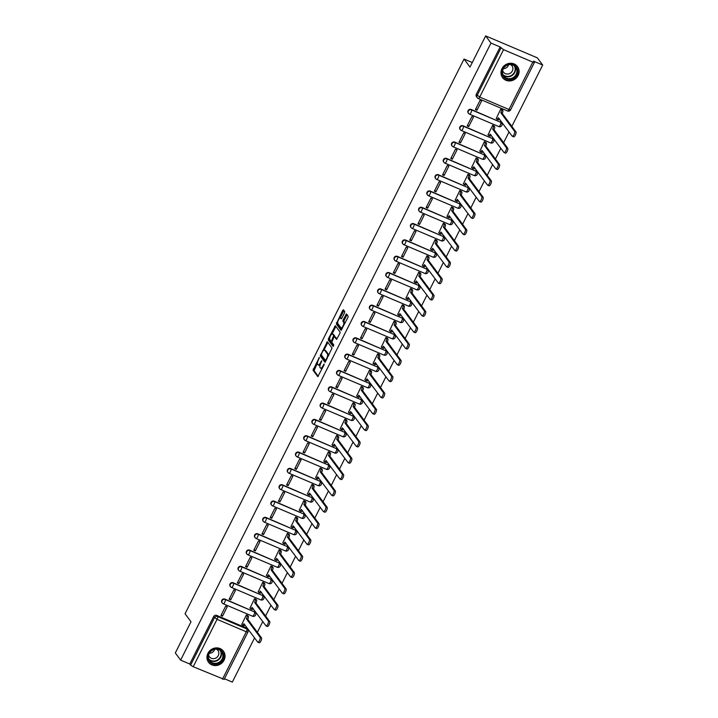 <?xml version="1.0" encoding="UTF-8"?>
<svg xmlns="http://www.w3.org/2000/svg" width="718" height="718" viewBox="0 0 718 718"><rect width="100%" height="100%" fill="white"/><g stroke="black" fill="none" stroke-linecap="round" stroke-linejoin="round"><path stroke-width="1.08" d="M319.322 357.447L313.03 370.21L317.805 376.627L324.006 364.986L324.15 363.99L322.929 365.911A3.743 1.239 -67 0 1 320.632 368.217A3.743 1.239 -67 0 1 320.443 368.065L320.048 367.535A3.743 1.239 -67 0 1 320.865 363.111L321.754 360.732L320.497 362.617A3.743 1.239 -67 0 1 318.2 364.932A3.743 1.239 -67 0 1 318.011 364.771L317.616 364.241A3.743 1.239 -67 0 1 318.433 359.826L319.322 357.447M207.933 653.308A9.289 8.607 143.5 0 0 208.534 662.256A9.289 8.607 143.5 0 0 224.061 660.165A9.289 8.607 143.5 0 0 223.46 651.208A9.289 8.607 143.5 0 0 207.933 653.308M501.963 68.677A9.289 8.607 143.5 0 0 502.564 77.634A9.289 8.607 143.5 0 0 518.1 75.534A9.289 8.607 143.5 0 0 517.499 66.586A9.289 8.607 143.5 0 0 501.963 68.677M344.496 312.94L344.748 311.558L343.428 309.781L342.648 310.454L336.302 323.953L341.068 330.361L347.889 317.518L348.14 316.144L346.48 313.937L343.159 319.842L342.899 321.224L343.698 322.292A3.123 1.032 -67 0 1 343.141 325.721A3.123 1.032 -67 0 1 341.086 327.92A3.123 1.032 -67 0 1 340.933 327.785L337.828 323.594A3.123 1.032 -67 0 1 338.384 320.174A3.123 1.032 -67 0 1 340.431 317.975A3.123 1.032 -67 0 1 340.592 318.101L341.167 318.855L341.885 318.128L344.496 312.94M180.622 660.129L175.318 652.958L190.997 621.779L185.056 613.746L464.043 59.047L469.985 67.079L485.664 35.9L490.977 43.071L180.622 660.129L189.776 664.015L190.602 665.128L214.44 617.74A2.378 2.208 -36.5 0 1 217.563 616.529L246.83 628.959A2.378 2.208 -36.5 0 1 247.692 629.641L246.866 628.519A2.378 2.208 143.5 0 0 246.005 627.846L246.83 628.959A2.378 0.79 -67 0 1 246.31 631.777L217.042 619.338L193.205 666.735L190.602 665.128M327.363 341.714L320.237 355.886L325.012 362.294L332.075 348.077L327.363 341.714M328.521 338.537L335.342 325.694L340.108 332.111L339.856 333.493L336.527 339.399L334.498 336.715L333.78 337.442L331.797 342.262L333.78 344.945L333.098 346.417L328.27 339.919L328.521 338.537L329.643 338.806M485.664 35.9L537.378 57.871L542.682 65.042L511.835 126.368M224.456 678.752L232.336 682.1L254.576 637.871M257.367 632.316L262.788 621.555M265.579 615.999L270.991 605.229M273.782 599.674L279.203 588.913M281.994 583.357L287.406 572.587M290.207 567.032L295.619 556.27M298.41 550.715L303.831 539.945M306.622 534.389L312.034 523.628M314.825 518.073L320.246 507.303M323.037 501.747L328.449 490.986M331.249 485.431L336.661 474.661M339.452 469.105L344.873 458.344M347.665 452.789L353.076 442.019M355.877 436.472L361.289 425.702M364.08 420.147L369.501 409.377M372.292 403.83L377.704 393.06M380.495 387.505L385.916 376.735M388.707 371.188L394.119 360.418M396.919 354.863L402.331 344.093M405.123 338.546L410.543 327.776M413.335 322.22L418.747 311.45M421.538 305.904L426.959 295.134M429.75 289.578L435.162 278.808M437.962 273.262L443.374 262.492M446.165 256.936L451.586 246.166M454.377 240.62L459.789 229.85M462.58 224.294L468.001 213.524M470.793 207.978L476.205 197.208M479.005 191.652L484.417 180.882M487.208 175.336L492.629 164.566M495.42 159.01L500.832 148.24M503.623 142.694L509.044 131.924M490.977 43.071L500.123 46.957L503.551 49.668L532.819 62.107L534.416 62.457L533.528 61.156L542.682 65.042M189.776 664.015L213.614 616.618A2.378 2.208 -36.5 0 1 216.737 615.407L246.005 627.846M224.007 679.327L193.205 666.735M247.854 615.685L246.355 614.913L241.813 624.418M222.49 616.206L227.22 606.782L225.667 606.127L220.938 615.541L222.49 616.206L221.368 614.689M230.693 599.88L235.432 590.465L233.88 589.801L229.141 599.225L230.693 599.88L229.572 598.363M256.057 599.359L254.558 598.597L250.026 608.092M238.906 583.563L243.635 574.14L242.092 573.485L237.353 582.899L238.906 583.563L237.784 582.047M264.269 583.043L262.77 582.271L258.229 591.776M247.109 567.238L251.847 557.823L250.295 557.168L245.565 566.583L247.109 567.238L245.987 565.721M272.472 566.717L270.982 565.955L266.441 575.45M255.321 550.921L260.06 541.498L258.507 540.842L253.768 550.257L255.321 550.921L254.199 549.405M280.684 550.401L279.185 549.629L274.653 559.134M263.533 534.596L268.263 525.181L266.71 524.526L261.98 533.941L263.533 534.596L262.411 533.079M288.896 534.075L287.397 533.312L282.856 542.808M271.736 518.279L276.475 508.856L274.922 508.2L270.183 517.615L271.736 518.279L270.614 516.763M297.099 517.759L295.601 516.987L291.068 526.491M279.948 501.954L284.678 492.539L283.134 491.884L278.396 501.299L279.948 501.954L278.826 500.437M305.312 501.433L303.813 500.67L299.28 510.166M288.151 485.637L292.89 476.214L291.337 475.558L286.608 484.973L288.151 485.637L287.029 484.12M313.515 485.117L312.025 484.345L307.483 493.849M296.363 469.312L301.102 459.897L299.55 459.242L294.811 468.657L296.363 469.312L295.242 467.795M321.727 468.791L320.228 468.028L315.696 477.524M304.576 452.995L309.305 443.571L307.753 442.916L303.023 452.331L304.576 452.995L303.454 451.478M329.939 452.475L328.44 451.703L323.899 461.207M312.779 436.67L317.518 427.255L315.965 426.6L311.226 436.014L312.779 436.67L311.657 435.153M338.142 436.158L336.652 435.386L332.111 444.882M320.991 420.353L325.721 410.929L324.177 410.274L319.438 419.689L320.991 420.353L319.869 418.836M346.354 419.833L344.855 419.061L340.323 428.565M329.194 404.028L333.933 394.613L332.38 393.958L327.65 403.372L329.194 404.028L328.081 402.511M354.557 403.516L353.068 402.744L348.526 412.24M337.406 387.711L342.145 378.296L340.592 377.632L335.853 387.047L337.406 387.711L336.284 386.194M362.769 387.19L361.271 386.419L356.738 395.923M345.618 371.385L350.348 361.971L348.795 361.316L344.066 370.73L345.618 371.385L344.496 369.869M370.982 370.874L369.483 370.102L364.941 379.598M353.821 355.069L358.56 345.654L357.008 344.99L352.269 354.405L353.821 355.069L352.7 353.552M379.185 354.548L377.695 353.777L373.154 363.281M362.034 338.743L366.772 329.329L365.22 328.673L360.481 338.088L362.034 338.743L360.912 337.227M387.397 338.232L385.898 337.46L381.366 346.956M370.237 322.427L374.976 313.012L373.423 312.348L368.693 321.763L370.237 322.427L369.124 320.91M395.6 321.906L394.11 321.134L389.569 330.639M378.449 306.101L383.188 296.687L381.635 296.031L376.896 305.446L378.449 306.101L377.327 304.585M403.812 305.59L402.313 304.818L397.781 314.313M386.661 289.785L391.391 280.37L389.847 279.706L385.108 289.121L386.661 289.785L385.539 288.268M412.024 289.264L410.525 288.492L405.984 297.997M394.864 273.459L399.603 264.044L398.05 263.389L393.311 272.804L394.864 273.459L393.742 271.942M420.227 272.948L418.738 272.176L414.196 281.671M403.076 257.143L407.815 247.728L406.262 247.064L401.524 256.479L403.076 257.143L401.954 255.626M428.44 256.622L426.941 255.85L422.408 265.355M411.288 240.817L416.018 231.402L414.466 230.747L409.736 240.162L411.288 240.817L410.166 239.3M436.652 240.306L435.153 239.534L430.612 249.029M419.491 224.501L424.23 215.086L422.678 214.422L417.939 223.837L419.491 224.501L418.37 222.984M444.855 223.98L443.356 223.208L438.824 232.713M427.704 208.175L432.433 198.76L430.89 198.105L426.151 207.52L427.704 208.175L426.582 206.658M453.067 207.664L451.568 206.892L447.027 216.387M435.907 191.859L440.646 182.444L439.093 181.78L434.363 191.194L435.907 191.859L434.785 190.342M461.27 191.338L459.78 190.566L455.239 200.071M444.119 175.533L448.858 166.118L447.305 165.463L442.566 174.878L444.119 175.533L442.997 174.016M469.482 175.021L467.983 174.25L463.451 183.745M452.331 159.216L457.061 149.802L455.508 149.138L450.778 158.552L452.331 159.216L451.209 157.7M477.694 158.696L476.196 157.924L471.654 167.429M460.534 142.891L465.273 133.476L463.72 132.821L458.981 142.236L460.534 142.891L459.412 141.374M485.898 142.379L484.399 141.608L479.866 151.103M468.746 126.574L473.476 117.16L471.932 116.496L467.194 125.91L468.746 126.574L467.624 125.058M494.11 126.054L492.611 125.282L488.078 134.787M476.949 110.249L481.688 100.834L480.136 100.179L475.406 109.594L476.949 110.249L475.828 108.732M502.313 109.737L500.823 108.965L496.282 118.461M471.205 109.459L471.493 109.854A2.378 0.79 113 0 1 470.972 112.663A2.378 0.79 113 0 1 469.509 114.135A2.378 0.79 113 0 1 469.392 114.036A2.378 2.208 -36.5 0 1 468.531 113.363L468.235 112.968A2.378 2.208 143.5 0 1 471.205 109.459L500.76 122.293A2.378 2.208 -36.5 0 1 501.622 122.966L501.326 122.572A2.378 2.208 143.5 0 0 500.464 121.898M462.993 125.776L463.29 126.171A2.378 0.79 113 0 1 462.769 128.989A2.378 0.79 113 0 1 461.306 130.461A2.378 0.79 113 0 1 461.18 130.362A2.378 2.208 -36.5 0 1 460.319 129.68L460.023 129.285A2.378 2.208 143.5 0 1 462.993 125.776L492.548 138.61A2.378 2.208 -36.5 0 1 493.41 139.283L493.122 138.888A2.378 2.208 143.5 0 0 492.261 138.215M454.781 142.101L455.077 142.496A2.378 0.79 113 0 1 454.557 145.305A2.378 0.79 113 0 1 453.094 146.777A2.378 0.79 113 0 1 452.977 146.678A2.378 2.208 -36.5 0 1 452.116 146.005L451.819 145.61A2.378 2.208 143.5 0 1 454.781 142.101L484.345 154.935A2.378 2.208 -36.5 0 1 485.206 155.609L484.91 155.214A2.378 2.208 143.5 0 0 484.049 154.541M446.578 158.418L446.865 158.813A2.378 0.79 113 0 1 446.354 161.631A2.378 0.79 113 0 1 444.882 163.103A2.378 0.79 113 0 1 444.765 163.004A2.378 2.208 -36.5 0 1 443.904 162.322L443.607 161.927A2.378 2.208 143.5 0 1 446.578 158.418L476.133 171.252A2.378 2.208 -36.5 0 1 476.994 171.925L476.707 171.53A2.378 2.208 143.5 0 0 475.846 170.857M438.366 174.743L438.662 175.138A2.378 0.79 113 0 1 438.142 177.947A2.378 0.79 113 0 1 436.679 179.419A2.378 0.79 113 0 1 436.553 179.321A2.378 2.208 -36.5 0 1 435.691 178.647L435.404 178.252A2.378 2.208 143.5 0 1 438.366 174.743L467.93 187.577A2.378 2.208 -36.5 0 1 468.791 188.251L468.495 187.856A2.378 2.208 143.5 0 0 467.633 187.183M430.163 191.06L430.45 191.455A2.378 0.79 113 0 1 429.929 194.273A2.378 0.79 113 0 1 428.466 195.745A2.378 0.79 113 0 1 428.35 195.646A2.378 2.208 -36.5 0 1 427.488 194.964L427.192 194.569A2.378 2.208 143.5 0 1 430.163 191.06L459.717 203.894A2.378 2.208 -36.5 0 1 460.579 204.567L460.283 204.172A2.378 2.208 143.5 0 0 459.421 203.499M421.951 207.385L422.247 207.78A2.378 0.79 113 0 1 421.726 210.589A2.378 0.79 113 0 1 420.263 212.061A2.378 0.79 113 0 1 420.138 211.963A2.378 2.208 -36.5 0 1 419.276 211.289L418.98 210.895A2.378 2.208 143.5 0 1 421.951 207.385L451.505 220.22A2.378 2.208 -36.5 0 1 452.367 220.893L452.08 220.498A2.378 2.208 143.5 0 0 451.218 219.825M413.739 223.702L414.035 224.097A2.378 0.79 113 0 1 413.514 226.915A2.378 0.79 113 0 1 412.051 228.387A2.378 0.79 113 0 1 411.926 228.288A2.378 2.208 -36.5 0 1 411.073 227.606L410.777 227.211A2.378 2.208 143.5 0 1 413.739 223.702L443.302 236.536A2.378 2.208 -36.5 0 1 444.164 237.209L443.868 236.814A2.378 2.208 143.5 0 0 443.006 236.141M405.535 240.027L405.823 240.422A2.378 0.79 113 0 1 405.311 243.231A2.378 0.79 113 0 1 403.839 244.703A2.378 0.79 113 0 1 403.722 244.605A2.378 2.208 -36.5 0 1 402.861 243.932L402.565 243.537A2.378 2.208 143.5 0 1 405.535 240.027L435.09 252.862A2.378 2.208 -36.5 0 1 435.952 253.535L435.664 253.14A2.378 2.208 143.5 0 0 434.803 252.467M397.323 256.344L397.619 256.739A2.378 0.79 113 0 1 397.099 259.557A2.378 0.79 113 0 1 395.636 261.029A2.378 0.79 113 0 1 395.51 260.93A2.378 2.208 -36.5 0 1 394.649 260.248L394.361 259.853A2.378 2.208 143.5 0 1 397.323 256.344L426.887 269.178A2.378 2.208 -36.5 0 1 427.748 269.851L427.452 269.456A2.378 2.208 143.5 0 0 426.591 268.783M389.111 272.669L389.407 273.064A2.378 0.79 113 0 1 388.887 275.874A2.378 0.79 113 0 1 387.424 277.345A2.378 0.79 113 0 1 387.307 277.247A2.378 2.208 -36.5 0 1 386.446 276.574L386.149 276.179A2.378 2.208 143.5 0 1 389.111 272.669L418.675 285.504A2.378 2.208 -36.5 0 1 419.536 286.177L419.24 285.782A2.378 2.208 143.5 0 0 418.379 285.109M380.908 288.986L381.204 289.381A2.378 0.79 113 0 1 380.684 292.199A2.378 0.79 113 0 1 379.221 293.671A2.378 0.79 113 0 1 379.095 293.572A2.378 2.208 -36.5 0 1 378.233 292.89L377.937 292.495A2.378 2.208 143.5 0 1 380.908 288.986L410.463 301.82A2.378 2.208 -36.5 0 1 411.324 302.493L411.037 302.099A2.378 2.208 143.5 0 0 410.175 301.425M372.696 305.312L372.992 305.706A2.378 0.79 113 0 1 372.471 308.516A2.378 0.79 113 0 1 371.009 309.988A2.378 0.79 113 0 1 370.883 309.889A2.378 2.208 -36.5 0 1 370.021 309.216L369.734 308.821A2.378 2.208 143.5 0 1 372.696 305.312L402.259 318.146A2.378 2.208 -36.5 0 1 403.121 318.819L402.825 318.424A2.378 2.208 143.5 0 0 401.963 317.751M364.493 321.628L364.78 322.023A2.378 0.79 113 0 1 364.268 324.841A2.378 0.79 113 0 1 362.796 326.313A2.378 0.79 113 0 1 362.68 326.214A2.378 2.208 -36.5 0 1 361.818 325.532L361.522 325.137A2.378 2.208 143.5 0 1 364.493 321.628L394.047 334.462A2.378 2.208 -36.5 0 1 394.909 335.135L394.613 334.741A2.378 2.208 143.5 0 0 393.76 334.067M356.281 337.954L356.577 338.349A2.378 0.79 113 0 1 356.056 341.158A2.378 0.79 113 0 1 354.593 342.63A2.378 0.79 113 0 1 354.468 342.531A2.378 2.208 -36.5 0 1 353.606 341.858L353.319 341.463A2.378 2.208 143.5 0 1 356.281 337.954L385.844 350.788A2.378 2.208 -36.5 0 1 386.706 351.461L386.41 351.066A2.378 2.208 143.5 0 0 385.548 350.393M348.068 354.27L348.365 354.665A2.378 0.79 113 0 1 347.844 357.483A2.378 0.79 113 0 1 346.381 358.955A2.378 0.79 113 0 1 346.264 358.856A2.378 2.208 -36.5 0 1 345.403 358.174L345.107 357.779A2.378 2.208 143.5 0 1 348.068 354.27L377.632 367.104A2.378 2.208 -36.5 0 1 378.494 367.778L378.198 367.383A2.378 2.208 143.5 0 0 377.336 366.71M339.865 370.596L340.161 370.991A2.378 0.79 113 0 1 339.641 373.8A2.378 0.79 113 0 1 338.169 375.272A2.378 0.79 113 0 1 338.052 375.173A2.378 2.208 -36.5 0 1 337.191 374.5L336.895 374.105A2.378 2.208 143.5 0 1 339.865 370.596L369.42 383.43A2.378 2.208 -36.5 0 1 370.282 384.103L369.994 383.708A2.378 2.208 143.5 0 0 369.133 383.035M331.653 386.912L331.949 387.307A2.378 0.79 113 0 1 331.429 390.125A2.378 0.79 113 0 1 329.966 391.597A2.378 0.79 113 0 1 329.84 391.498A2.378 2.208 -36.5 0 1 328.979 390.816L328.691 390.421A2.378 2.208 143.5 0 1 331.653 386.912L361.217 399.746A2.378 2.208 -36.5 0 1 362.078 400.42L361.782 400.025A2.378 2.208 143.5 0 0 360.921 399.352M323.45 403.238L323.737 403.633A2.378 0.79 113 0 1 323.217 406.442A2.378 0.79 113 0 1 321.754 407.914A2.378 0.79 113 0 1 321.637 407.815A2.378 2.208 -36.5 0 1 320.775 407.142L320.479 406.747A2.378 2.208 143.5 0 1 323.45 403.238L353.005 416.072A2.378 2.208 -36.5 0 1 353.866 416.745L353.57 416.35A2.378 2.208 143.5 0 0 352.709 415.668M315.238 419.554L315.534 419.949A2.378 0.79 113 0 1 315.014 422.767A2.378 0.79 113 0 1 313.551 424.239A2.378 0.79 113 0 1 313.425 424.141A2.378 2.208 -36.5 0 1 312.563 423.458L312.276 423.064A2.378 2.208 143.5 0 1 315.238 419.554L344.802 432.389A2.378 2.208 -36.5 0 1 345.663 433.062L345.367 432.667A2.378 2.208 143.5 0 0 344.505 431.994M307.026 435.88L307.322 436.275A2.378 0.79 113 0 1 306.801 439.084A2.378 0.79 113 0 1 305.338 440.556A2.378 0.79 113 0 1 305.222 440.457A2.378 2.208 -36.5 0 1 304.36 439.784L304.064 439.389A2.378 2.208 143.5 0 1 307.026 435.88L336.589 448.714A2.378 2.208 -36.5 0 1 337.451 449.387L337.155 448.992A2.378 2.208 143.5 0 0 336.293 448.31M298.823 452.196L299.11 452.591A2.378 0.79 113 0 1 298.598 455.409A2.378 0.79 113 0 1 297.126 456.881A2.378 0.79 113 0 1 297.01 456.783A2.378 2.208 -36.5 0 1 296.148 456.101L295.852 455.706A2.378 2.208 143.5 0 1 298.823 452.196L328.377 465.031A2.378 2.208 -36.5 0 1 329.239 465.704L328.952 465.309A2.378 2.208 143.5 0 0 328.09 464.636M290.611 468.522L290.907 468.917A2.378 0.79 113 0 1 290.386 471.726A2.378 0.79 113 0 1 288.923 473.198A2.378 0.79 113 0 1 288.798 473.099A2.378 2.208 -36.5 0 1 287.936 472.426L287.649 472.031A2.378 2.208 143.5 0 1 290.611 468.522L320.174 481.356A2.378 2.208 -36.5 0 1 321.036 482.029L320.74 481.634A2.378 2.208 143.5 0 0 319.878 480.952M282.407 484.838L282.695 485.233A2.378 0.79 113 0 1 282.174 488.052A2.378 0.79 113 0 1 280.711 489.523A2.378 0.79 113 0 1 280.594 489.425A2.378 2.208 -36.5 0 1 279.733 488.743L279.437 488.348A2.378 2.208 143.5 0 1 282.407 484.838L311.962 497.673A2.378 2.208 -36.5 0 1 312.824 498.346L312.527 497.951A2.378 2.208 143.5 0 0 311.666 497.278M274.195 501.164L274.491 501.559A2.378 0.79 113 0 1 273.971 504.368A2.378 0.79 113 0 1 272.508 505.84A2.378 0.79 113 0 1 272.382 505.741A2.378 2.208 -36.5 0 1 271.521 505.068L271.224 504.673A2.378 2.208 143.5 0 1 274.195 501.164L303.759 513.998A2.378 2.208 -36.5 0 1 304.611 514.671L304.324 514.276A2.378 2.208 143.5 0 0 303.463 513.594M265.983 517.481L266.279 517.875A2.378 0.79 113 0 1 265.759 520.694A2.378 0.79 113 0 1 264.296 522.165A2.378 0.79 113 0 1 264.179 522.067A2.378 2.208 -36.5 0 1 263.318 521.385L263.021 520.99A2.378 2.208 143.5 0 1 265.983 517.481L295.547 530.315A2.378 2.208 -36.5 0 1 296.408 530.988L296.112 530.593A2.378 2.208 143.5 0 0 295.251 529.92M257.78 533.806L258.067 534.201A2.378 0.79 113 0 1 257.556 537.01A2.378 0.79 113 0 1 256.084 538.482A2.378 0.79 113 0 1 255.967 538.383A2.378 2.208 -36.5 0 1 255.105 537.71L254.809 537.315A2.378 2.208 143.5 0 1 257.78 533.806L287.335 546.64A2.378 2.208 -36.5 0 1 288.196 547.313L287.909 546.919A2.378 2.208 143.5 0 0 287.047 546.236M249.568 550.123L249.864 550.518A2.378 0.79 113 0 1 249.343 553.336A2.378 0.79 113 0 1 247.881 554.808A2.378 0.79 113 0 1 247.755 554.709A2.378 2.208 -36.5 0 1 246.893 554.027L246.606 553.632A2.378 2.208 143.5 0 1 249.568 550.123L279.131 562.957A2.378 2.208 -36.5 0 1 279.993 563.63L279.697 563.235A2.378 2.208 143.5 0 0 278.835 562.562M241.365 566.448L241.652 566.843A2.378 0.79 113 0 1 241.131 569.652A2.378 0.79 113 0 1 239.668 571.124A2.378 0.79 113 0 1 239.552 571.025A2.378 2.208 -36.5 0 1 238.69 570.352L238.394 569.957A2.378 2.208 143.5 0 1 241.365 566.448L270.919 579.282A2.378 2.208 -36.5 0 1 271.781 579.956L271.485 579.561A2.378 2.208 143.5 0 0 270.623 578.879M233.153 582.765L233.449 583.16A2.378 0.79 113 0 1 232.928 585.978A2.378 0.79 113 0 1 231.465 587.45A2.378 0.79 113 0 1 231.34 587.351A2.378 2.208 -36.5 0 1 230.478 586.669L230.182 586.274A2.378 2.208 143.5 0 1 233.153 582.765L262.707 595.599A2.378 2.208 -36.5 0 1 263.569 596.272L263.282 595.877A2.378 2.208 143.5 0 0 262.42 595.204M224.94 599.09L225.237 599.485A2.378 0.79 113 0 1 224.716 602.294A2.378 0.79 113 0 1 223.253 603.766A2.378 0.79 113 0 1 223.127 603.667A2.378 2.208 -36.5 0 1 222.275 602.994L221.979 602.599A2.378 2.208 143.5 0 1 224.94 599.09L254.504 611.924A2.378 2.208 -36.5 0 1 255.366 612.598L255.069 612.203A2.378 2.208 143.5 0 0 254.208 611.521M464.043 59.047L472.264 62.538M500.123 46.957L476.285 94.354A2.378 2.208 143.5 0 0 476.447 96.643L477.273 97.765A2.378 2.208 -36.5 0 1 477.12 95.467L500.949 48.07M319.043 365.211A3.743 1.239 -67 0 0 319.232 365.372A3.743 1.239 -67 0 0 320.111 365.058M321.476 368.505A3.743 1.239 -67 0 0 321.664 368.657A3.743 1.239 -67 0 0 322.202 368.585M317.428 363.093L314.071 370.65L318.262 376.322M321.449 355.105L321.269 356.325L325.469 361.998M327.875 342.405L323.944 350.142M328.718 355.634A3.743 1.239 -67 0 0 328.53 354.486L325.703 350.662L324.671 350.222A3.743 1.239 -67 0 0 324.473 350.07A3.743 1.239 -67 0 0 322.176 352.385L321.251 354.836L320.497 354.504M325.478 360.463L321.251 354.836M325.425 360.454L326.681 358.461A3.743 1.239 -67 0 0 327.498 354.046L324.671 350.222M325.703 350.662A3.743 1.239 -67 0 0 325.514 350.51L324.473 350.07M332.075 333.969L335.656 326.861L334.615 326.421M336.984 339.093L335.459 337.146M333.529 346.058L329.302 340.359L328.27 339.919M332.578 334.094A3.123 1.032 -67 0 0 332.416 333.96A3.123 1.032 -67 0 0 330.361 336.159A3.123 1.032 -67 0 0 329.813 339.587L330.962 341.113L331.68 340.386L333.664 335.566L332.578 334.094L333.61 334.534A3.123 1.032 -67 0 0 333.448 334.4A3.123 1.032 -67 0 0 333.242 334.373M334.678 336.796L334.705 336.006L333.664 335.566M333.61 334.534L334.705 336.006M329.562 338.977L329.302 340.359M341.965 328.225A3.123 1.032 -67 0 0 342.127 328.359A3.123 1.032 -67 0 0 342.432 328.359M344.891 323.468A3.123 1.032 -67 0 0 344.73 322.732L343.698 322.292M347.054 314.672L344.191 320.282L343.94 321.664L344.73 322.732M337.666 322.867L337.334 324.392L341.535 330.056M343.94 310.472L340.126 317.975M247.71 615.488L248.338 616.34A2.378 0.79 113 0 1 247.818 619.149L246.471 618.584A2.378 0.79 -67 0 0 246.992 615.766L246.364 614.922M241.67 624.22L242.307 625.082A2.378 0.79 -67 0 0 242.433 625.181A2.378 0.79 -67 0 0 243.896 623.709L257.708 642.098A2.737 0.906 -67 0 0 257.843 642.215A2.737 0.906 -67 0 0 259.638 640.285A2.737 0.906 -67 0 0 260.122 637.288L246.391 618.736M247.737 619.311L261.469 637.853A2.737 0.906 113 0 1 260.984 640.86A2.737 0.906 113 0 1 259.189 642.781A2.737 0.906 113 0 1 259.045 642.673M244.919 624.831A2.378 0.79 113 0 1 243.77 625.746A2.378 0.79 113 0 1 243.653 625.647M255.913 599.171L256.541 600.015A2.378 0.79 113 0 1 256.021 602.833L254.684 602.258A2.378 0.79 -67 0 0 255.195 599.449L254.567 598.597M249.882 607.904L250.519 608.756A2.378 0.79 -67 0 0 250.636 608.855A2.378 0.79 -67 0 0 252.099 607.383L265.911 625.782A2.737 0.906 -67 0 0 266.055 625.89A2.737 0.906 -67 0 0 267.85 623.969A2.737 0.906 -67 0 0 268.335 620.962L254.603 602.42M255.949 602.985L269.681 621.537A2.737 0.906 113 0 1 269.196 624.534A2.737 0.906 113 0 1 267.392 626.464A2.737 0.906 113 0 1 267.258 626.347M253.131 608.514A2.378 0.79 113 0 1 251.982 609.429A2.378 0.79 113 0 1 251.856 609.331M264.125 582.845L264.754 583.698A2.378 0.79 113 0 1 264.233 586.507L262.887 585.942A2.378 0.79 -67 0 0 263.407 583.124L262.779 582.28M258.094 591.578L258.722 592.44A2.378 0.79 -67 0 0 258.848 592.538A2.378 0.79 -67 0 0 260.311 591.067L274.123 609.456A2.737 0.906 -67 0 0 274.258 609.573A2.737 0.906 -67 0 0 276.062 607.643A2.737 0.906 -67 0 0 276.538 604.646L262.806 586.094M264.152 586.669L277.884 605.211A2.737 0.906 113 0 1 277.399 608.218A2.737 0.906 113 0 1 275.604 610.138A2.737 0.906 113 0 1 275.47 610.031M261.343 592.188A2.378 0.79 113 0 1 260.194 593.104A2.378 0.79 113 0 1 260.069 593.005M272.328 566.529L272.957 567.373A2.378 0.79 113 0 1 272.445 570.191L271.099 569.616A2.378 0.79 -67 0 0 271.619 566.807L270.991 565.955M266.297 575.262L266.934 576.114A2.378 0.79 -67 0 0 267.051 576.213A2.378 0.79 -67 0 0 268.523 574.741L282.327 593.14A2.737 0.906 -67 0 0 282.47 593.247A2.737 0.906 -67 0 0 284.265 591.327A2.737 0.906 -67 0 0 284.75 588.32L271.018 569.778M272.364 570.343L286.096 588.895A2.737 0.906 113 0 1 285.611 591.892A2.737 0.906 113 0 1 283.816 593.822A2.737 0.906 113 0 1 283.673 593.705M269.546 575.872A2.378 0.79 113 0 1 268.397 576.787A2.378 0.79 113 0 1 268.281 576.689M209.216 661.081A8.033 7.449 -36.5 0 1 211.514 650.346A8.033 7.449 -36.5 0 1 222.347 651.809A8.033 7.449 -36.5 0 1 220.049 662.543A8.033 7.449 -36.5 0 1 209.216 661.081M221.727 651.98A7.44 6.893 143.5 0 0 221.629 651.836A7.44 6.893 143.5 0 0 211.622 650.67A7.44 6.893 143.5 0 0 209.566 660.551A7.44 6.893 143.5 0 0 209.665 660.695A7.44 6.893 143.5 0 0 219.672 661.861A7.44 6.893 143.5 0 0 221.727 651.98M208.633 654.969A5.295 4.909 143.5 0 0 216.567 657.616A5.295 4.909 143.5 0 0 216.45 649.18M207.753 660.973A9.226 8.544 143.5 0 0 208.247 661.763A9.226 8.544 143.5 0 0 208.364 661.933A9.226 8.544 143.5 0 0 220.776 663.387A9.226 8.544 143.5 0 0 223.316 651.127A9.226 8.544 143.5 0 0 223.199 650.957A9.226 8.544 143.5 0 0 222.454 650.086M214.637 649.332A5.295 4.909 -36.5 0 1 209.315 653.281M503.255 76.449A8.033 7.449 -36.5 0 1 505.553 65.715A8.033 7.449 -36.5 0 1 516.386 67.187A8.033 7.449 -36.5 0 1 514.088 77.921A8.033 7.449 -36.5 0 1 503.255 76.449M515.766 67.348A7.44 6.893 143.5 0 0 515.668 67.214A7.44 6.893 143.5 0 0 505.66 66.047A7.44 6.893 143.5 0 0 503.605 75.928A7.44 6.893 143.5 0 0 503.704 76.063A7.44 6.893 143.5 0 0 513.711 77.23A7.44 6.893 143.5 0 0 515.766 67.348M502.672 70.337A5.295 4.909 143.5 0 0 510.606 72.994A5.295 4.909 143.5 0 0 510.489 64.548M501.792 76.341A9.226 8.544 143.5 0 0 502.277 77.14A9.226 8.544 143.5 0 0 502.403 77.311A9.226 8.544 143.5 0 0 514.815 78.756A9.226 8.544 143.5 0 0 517.355 66.496A9.226 8.544 143.5 0 0 517.229 66.325A9.226 8.544 143.5 0 0 516.493 65.464M508.676 64.71A5.295 4.909 -36.5 0 1 503.345 68.65M280.541 550.203L281.169 551.056A2.378 0.79 113 0 1 280.648 553.865L279.302 553.3A2.378 0.79 -67 0 0 279.823 550.482L279.194 549.638M274.509 558.936L275.138 559.798A2.378 0.79 -67 0 0 275.263 559.896A2.378 0.79 -67 0 0 276.726 558.424L290.539 576.814A2.737 0.906 -67 0 0 290.682 576.931A2.737 0.906 -67 0 0 292.477 575.001A2.737 0.906 -67 0 0 292.962 572.004L279.23 553.452M280.567 554.027L294.299 572.569A2.737 0.906 113 0 1 293.824 575.576A2.737 0.906 113 0 1 292.02 577.496A2.737 0.906 113 0 1 291.885 577.389M277.758 559.546A2.378 0.79 113 0 1 276.609 560.471A2.378 0.79 113 0 1 276.484 560.363M288.753 533.887L289.381 534.739A2.378 0.79 113 0 1 288.86 537.549L287.514 536.974A2.378 0.79 -67 0 0 288.035 534.165L287.406 533.312M282.712 542.62L283.35 543.472A2.378 0.79 -67 0 0 283.475 543.571A2.378 0.79 -67 0 0 284.938 542.099L298.751 560.498A2.737 0.906 -67 0 0 298.885 560.605A2.737 0.906 -67 0 0 300.68 558.685A2.737 0.906 -67 0 0 301.165 555.678L287.433 537.136M288.78 537.701L302.511 556.253A2.737 0.906 113 0 1 302.027 559.25A2.737 0.906 113 0 1 300.232 561.18A2.737 0.906 113 0 1 300.088 561.063M285.961 543.23A2.378 0.79 113 0 1 284.813 544.145A2.378 0.79 113 0 1 284.696 544.047M296.956 517.561L297.584 518.414A2.378 0.79 113 0 1 297.064 521.223L295.726 520.658A2.378 0.79 -67 0 0 296.238 517.84L295.61 516.996M290.925 526.294L291.562 527.156A2.378 0.79 -67 0 0 291.679 527.254A2.378 0.79 -67 0 0 293.141 525.782L306.954 544.172A2.737 0.906 -67 0 0 307.098 544.289A2.737 0.906 -67 0 0 308.893 542.359A2.737 0.906 -67 0 0 309.377 539.362L295.645 520.81M296.992 521.385L310.723 539.927A2.737 0.906 113 0 1 310.239 542.934A2.737 0.906 113 0 1 308.444 544.854A2.737 0.906 113 0 1 308.3 544.747M294.174 526.904A2.378 0.79 113 0 1 293.025 527.829A2.378 0.79 113 0 1 292.899 527.721M305.168 501.245L305.796 502.097A2.378 0.79 113 0 1 305.276 504.907L303.929 504.332A2.378 0.79 -67 0 0 304.45 501.523L303.822 500.67M299.137 509.977L299.765 510.83A2.378 0.79 -67 0 0 299.891 510.929A2.378 0.79 -67 0 0 301.354 509.457L315.166 527.856A2.737 0.906 -67 0 0 315.301 527.963A2.737 0.906 -67 0 0 317.105 526.043A2.737 0.906 -67 0 0 317.589 523.036L303.849 504.494M305.195 505.059L318.927 523.61A2.737 0.906 113 0 1 318.442 526.608A2.737 0.906 113 0 1 316.647 528.538A2.737 0.906 113 0 1 316.512 528.421M302.386 510.588A2.378 0.79 113 0 1 301.237 511.503A2.378 0.79 113 0 1 301.111 511.404M313.371 484.919L313.999 485.772A2.378 0.79 113 0 1 313.488 488.581L312.142 488.016A2.378 0.79 -67 0 0 312.662 485.197L312.034 484.354M307.34 493.652L307.977 494.514A2.378 0.79 -67 0 0 308.094 494.612A2.378 0.79 -67 0 0 309.566 493.14L323.369 511.53A2.737 0.906 -67 0 0 323.513 511.647A2.737 0.906 -67 0 0 325.308 509.717A2.737 0.906 -67 0 0 325.792 506.72L312.061 488.168M313.407 488.743L327.139 507.285A2.737 0.906 113 0 1 326.654 510.292A2.737 0.906 113 0 1 324.859 512.212A2.737 0.906 113 0 1 324.716 512.105M310.589 494.262A2.378 0.79 113 0 1 309.44 495.187A2.378 0.79 113 0 1 309.323 495.079M321.583 468.603L322.211 469.455A2.378 0.79 113 0 1 321.691 472.264L320.345 471.69A2.378 0.79 -67 0 0 320.865 468.881L320.237 468.028M315.552 477.335L316.189 478.188A2.378 0.79 -67 0 0 316.306 478.287A2.378 0.79 -67 0 0 317.769 476.815L331.581 495.214A2.737 0.906 -67 0 0 331.725 495.321A2.737 0.906 -67 0 0 333.52 493.401A2.737 0.906 -67 0 0 334.005 490.394L320.273 471.852M321.61 472.417L335.351 490.968A2.737 0.906 113 0 1 334.866 493.966A2.737 0.906 113 0 1 333.062 495.896A2.737 0.906 113 0 1 332.928 495.779M318.801 477.946A2.378 0.79 113 0 1 317.652 478.861A2.378 0.79 113 0 1 317.527 478.762M329.795 452.277L330.424 453.13A2.378 0.79 113 0 1 329.903 455.939L328.557 455.374A2.378 0.79 -67 0 0 329.077 452.555L328.449 451.712M323.755 461.01L324.392 461.871A2.378 0.79 -67 0 0 324.518 461.97A2.378 0.79 -67 0 0 325.981 460.498L339.793 478.888A2.737 0.906 -67 0 0 339.928 479.005A2.737 0.906 -67 0 0 341.723 477.075A2.737 0.906 -67 0 0 342.208 474.077L328.476 455.526M329.822 456.101L343.554 474.643A2.737 0.906 113 0 1 343.069 477.65A2.737 0.906 113 0 1 341.274 479.57A2.737 0.906 113 0 1 341.131 479.462M327.004 461.629A2.378 0.79 113 0 1 325.855 462.545A2.378 0.79 113 0 1 325.739 462.437M337.998 435.961L338.627 436.813A2.378 0.79 113 0 1 338.106 439.622L336.769 439.048A2.378 0.79 -67 0 0 337.289 436.239L336.652 435.386M331.967 444.693L332.605 445.546A2.378 0.79 -67 0 0 332.721 445.645A2.378 0.79 -67 0 0 334.184 444.173L347.997 462.571A2.737 0.906 -67 0 0 348.14 462.679A2.737 0.906 -67 0 0 349.935 460.759A2.737 0.906 -67 0 0 350.42 457.752L336.688 439.21M338.034 439.775L351.766 458.326A2.737 0.906 113 0 1 351.281 461.324A2.737 0.906 113 0 1 349.486 463.254A2.737 0.906 113 0 1 349.343 463.137M335.216 445.304A2.378 0.79 113 0 1 334.067 446.219A2.378 0.79 113 0 1 333.951 446.12M346.211 419.635L346.839 420.488A2.378 0.79 113 0 1 346.318 423.297L344.972 422.731A2.378 0.79 -67 0 0 345.493 419.913L344.864 419.07M340.179 428.368L340.808 429.229A2.378 0.79 -67 0 0 340.933 429.328A2.378 0.79 -67 0 0 342.396 427.856L356.209 446.246A2.737 0.906 -67 0 0 356.343 446.363A2.737 0.906 -67 0 0 358.147 444.433A2.737 0.906 -67 0 0 358.632 441.435L344.891 422.884M346.238 423.458L359.969 442.01A2.737 0.906 113 0 1 359.485 445.007A2.737 0.906 113 0 1 357.69 446.928A2.737 0.906 113 0 1 357.555 446.82M343.428 428.987A2.378 0.79 113 0 1 342.28 429.902A2.378 0.79 113 0 1 342.154 429.804M354.414 403.319L355.051 404.171A2.378 0.79 113 0 1 354.53 406.98L353.184 406.406A2.378 0.79 -67 0 0 353.705 403.597L353.076 402.744M348.383 412.051L349.02 412.904A2.378 0.79 -67 0 0 349.136 413.003A2.378 0.79 -67 0 0 350.608 411.531L364.412 429.929A2.737 0.906 -67 0 0 364.556 430.037A2.737 0.906 -67 0 0 366.351 428.116A2.737 0.906 -67 0 0 366.835 425.11L353.103 406.567M354.45 407.133L368.181 425.684A2.737 0.906 113 0 1 367.697 428.682A2.737 0.906 113 0 1 365.902 430.612A2.737 0.906 113 0 1 365.758 430.495M351.632 412.662A2.378 0.79 113 0 1 350.483 413.577A2.378 0.79 113 0 1 350.366 413.478M362.626 386.993L363.254 387.846A2.378 0.79 113 0 1 362.734 390.655L361.387 390.089A2.378 0.79 -67 0 0 361.908 387.271L361.28 386.428M356.595 395.726L357.232 396.587A2.378 0.79 -67 0 0 357.349 396.686A2.378 0.79 -67 0 0 358.812 395.214L372.624 413.604A2.737 0.906 -67 0 0 372.768 413.721A2.737 0.906 -67 0 0 374.563 411.791A2.737 0.906 -67 0 0 375.047 408.793L361.316 390.242M362.653 390.816L376.394 409.368A2.737 0.906 113 0 1 375.909 412.365A2.737 0.906 113 0 1 374.105 414.286A2.737 0.906 113 0 1 373.97 414.178M359.844 396.345A2.378 0.79 113 0 1 358.695 397.26A2.378 0.79 113 0 1 358.569 397.162M370.838 370.676L371.466 371.529A2.378 0.79 113 0 1 370.946 374.338L369.599 373.764A2.378 0.79 -67 0 0 370.12 370.955L369.492 370.102M364.798 379.409L365.435 380.262A2.378 0.79 -67 0 0 365.561 380.361A2.378 0.79 -67 0 0 367.024 378.889L380.836 397.287A2.737 0.906 -67 0 0 380.971 397.395A2.737 0.906 -67 0 0 382.766 395.474A2.737 0.906 -67 0 0 383.25 392.468L369.519 373.925M370.865 374.491L384.597 393.042A2.737 0.906 113 0 1 384.112 396.04A2.737 0.906 113 0 1 382.317 397.969A2.737 0.906 113 0 1 382.173 397.853M368.056 380.019A2.378 0.79 113 0 1 366.898 380.935A2.378 0.79 113 0 1 366.781 380.836M379.041 354.351L379.669 355.204A2.378 0.79 113 0 1 379.158 358.013L377.812 357.447A2.378 0.79 -67 0 0 378.332 354.629L377.704 353.786M373.01 363.084L373.647 363.945A2.378 0.79 -67 0 0 373.764 364.044A2.378 0.79 -67 0 0 375.227 362.572L389.039 380.962A2.737 0.906 -67 0 0 389.183 381.079A2.737 0.906 -67 0 0 390.978 379.149A2.737 0.906 -67 0 0 391.463 376.151L377.731 357.6M379.077 358.174L392.809 376.726A2.737 0.906 113 0 1 392.324 379.723A2.737 0.906 113 0 1 390.529 381.644A2.737 0.906 113 0 1 390.386 381.536M376.259 363.703A2.378 0.79 113 0 1 375.11 364.618A2.378 0.79 113 0 1 374.993 364.52M387.253 338.034L387.882 338.887A2.378 0.79 113 0 1 387.361 341.696L386.015 341.122A2.378 0.79 -67 0 0 386.535 338.313L385.907 337.46M381.222 346.767L381.85 347.62A2.378 0.79 -67 0 0 381.976 347.718A2.378 0.79 -67 0 0 383.439 346.247L397.251 364.645A2.737 0.906 -67 0 0 397.386 364.753A2.737 0.906 -67 0 0 399.19 362.832A2.737 0.906 -67 0 0 399.675 359.826L385.943 341.283M387.28 341.849L401.012 360.4A2.737 0.906 113 0 1 400.527 363.398A2.737 0.906 113 0 1 398.732 365.327A2.737 0.906 113 0 1 398.598 365.211M384.471 347.377A2.378 0.79 113 0 1 383.322 348.293A2.378 0.79 113 0 1 383.197 348.194M395.465 321.709L396.094 322.561A2.378 0.79 113 0 1 395.573 325.371L394.227 324.805A2.378 0.79 -67 0 0 394.747 321.987L394.119 321.143M389.425 330.442L390.062 331.303A2.378 0.79 -67 0 0 390.179 331.402A2.378 0.79 -67 0 0 391.651 329.93L405.464 348.32A2.737 0.906 -67 0 0 405.598 348.436A2.737 0.906 -67 0 0 407.393 346.507A2.737 0.906 -67 0 0 407.878 343.509L394.146 324.958M395.492 325.532L409.224 344.084A2.737 0.906 113 0 1 408.739 347.081A2.737 0.906 113 0 1 406.944 349.002A2.737 0.906 113 0 1 406.801 348.894M392.674 331.061A2.378 0.79 113 0 1 391.525 331.976A2.378 0.79 113 0 1 391.409 331.878M403.669 305.392L404.297 306.245A2.378 0.79 113 0 1 403.776 309.054L402.439 308.48A2.378 0.79 -67 0 0 402.951 305.671L402.322 304.818M397.637 314.125L398.275 314.978A2.378 0.79 -67 0 0 398.391 315.076A2.378 0.79 -67 0 0 399.854 313.604L413.667 332.003A2.737 0.906 -67 0 0 413.81 332.111A2.737 0.906 -67 0 0 415.605 330.19A2.737 0.906 -67 0 0 416.09 327.184L402.358 308.641M403.704 309.207L417.436 327.758A2.737 0.906 113 0 1 416.952 330.756A2.737 0.906 113 0 1 415.148 332.685A2.737 0.906 113 0 1 415.013 332.569M400.886 314.735A2.378 0.79 113 0 1 399.738 315.651A2.378 0.79 113 0 1 399.612 315.552M411.881 289.067L412.509 289.919A2.378 0.79 113 0 1 411.988 292.729L410.642 292.163A2.378 0.79 -67 0 0 411.163 289.345L410.534 288.501M405.841 297.799L406.478 298.661A2.378 0.79 -67 0 0 406.603 298.76A2.378 0.79 -67 0 0 408.066 297.288L421.879 315.678A2.737 0.906 -67 0 0 422.013 315.794A2.737 0.906 -67 0 0 423.817 313.865A2.737 0.906 -67 0 0 424.293 310.867L410.561 292.316M411.908 292.89L425.639 311.441A2.737 0.906 113 0 1 425.155 314.439A2.737 0.906 113 0 1 423.36 316.36A2.737 0.906 113 0 1 423.225 316.252M409.098 298.419A2.378 0.79 113 0 1 407.941 299.334A2.378 0.79 113 0 1 407.824 299.235M420.084 272.75L420.712 273.603A2.378 0.79 113 0 1 420.201 276.412L418.854 275.838A2.378 0.79 -67 0 0 419.375 273.028L418.747 272.176M414.053 281.483L414.69 282.336A2.378 0.79 -67 0 0 414.807 282.434A2.378 0.79 -67 0 0 416.269 280.971L430.082 299.361A2.737 0.906 -67 0 0 430.226 299.469A2.737 0.906 -67 0 0 432.021 297.548A2.737 0.906 -67 0 0 432.505 294.542L418.774 275.999M420.12 276.565L433.851 295.116A2.737 0.906 113 0 1 433.367 298.114A2.737 0.906 113 0 1 431.572 300.043A2.737 0.906 113 0 1 431.428 299.927M417.302 282.093A2.378 0.79 113 0 1 416.153 283.009A2.378 0.79 113 0 1 416.036 282.91M428.296 256.425L428.924 257.277A2.378 0.79 113 0 1 428.404 260.087L427.057 259.521A2.378 0.79 -67 0 0 427.578 256.703L426.95 255.859M422.265 265.157L422.893 266.019A2.378 0.79 -67 0 0 423.019 266.118A2.378 0.79 -67 0 0 424.482 264.646L438.294 283.036A2.737 0.906 -67 0 0 438.429 283.152A2.737 0.906 -67 0 0 440.233 281.223A2.737 0.906 -67 0 0 440.717 278.225L426.986 259.674M428.323 260.248L442.055 278.799A2.737 0.906 113 0 1 441.579 281.797A2.737 0.906 113 0 1 439.775 283.718A2.737 0.906 113 0 1 439.64 283.61M425.514 265.777A2.378 0.79 113 0 1 424.365 266.692A2.378 0.79 113 0 1 424.239 266.593M436.508 240.108L437.136 240.961A2.378 0.79 113 0 1 436.616 243.77L435.27 243.196A2.378 0.79 -67 0 0 435.79 240.386L435.162 239.534M430.468 248.841L431.105 249.693A2.378 0.79 -67 0 0 431.231 249.792A2.378 0.79 -67 0 0 432.694 248.329L446.506 266.719A2.737 0.906 -67 0 0 446.641 266.827A2.737 0.906 -67 0 0 448.436 264.906A2.737 0.906 -67 0 0 448.921 261.899L435.189 243.357M436.535 243.923L450.267 262.474A2.737 0.906 113 0 1 449.782 265.472A2.737 0.906 113 0 1 447.987 267.401A2.737 0.906 113 0 1 447.844 267.284M433.717 249.451A2.378 0.79 113 0 1 432.568 250.367A2.378 0.79 113 0 1 432.451 250.268M444.711 223.783L445.339 224.635A2.378 0.79 113 0 1 444.819 227.444L443.482 226.879A2.378 0.79 -67 0 0 443.993 224.061L443.365 223.217M438.68 232.515L439.317 233.377A2.378 0.79 -67 0 0 439.434 233.476A2.378 0.79 -67 0 0 440.897 232.004L454.709 250.394A2.737 0.906 -67 0 0 454.853 250.51A2.737 0.906 -67 0 0 456.648 248.581A2.737 0.906 -67 0 0 457.133 245.583L443.401 227.032M444.747 227.606L458.479 246.157A2.737 0.906 113 0 1 457.994 249.155A2.737 0.906 113 0 1 456.19 251.076A2.737 0.906 113 0 1 456.056 250.968M441.929 233.135A2.378 0.79 113 0 1 440.78 234.05A2.378 0.79 113 0 1 440.655 233.951M452.923 207.466L453.552 208.319A2.378 0.79 113 0 1 453.031 211.128L451.685 210.553A2.378 0.79 -67 0 0 452.205 207.744L451.577 206.892M446.892 216.199L447.52 217.051A2.378 0.79 -67 0 0 447.646 217.15A2.378 0.79 -67 0 0 449.109 215.687L462.922 234.077A2.737 0.906 -67 0 0 463.056 234.185A2.737 0.906 -67 0 0 464.86 232.264A2.737 0.906 -67 0 0 465.336 229.257L451.604 210.715M452.95 211.28L466.682 229.832A2.737 0.906 113 0 1 466.197 232.829A2.737 0.906 113 0 1 464.402 234.759A2.737 0.906 113 0 1 464.268 234.642M450.141 216.809A2.378 0.79 113 0 1 448.992 217.725A2.378 0.79 113 0 1 448.867 217.626M461.127 191.15L461.755 191.993A2.378 0.79 113 0 1 461.243 194.802L459.897 194.237A2.378 0.79 -67 0 0 460.417 191.419L459.789 190.575M455.095 199.873L455.733 200.735A2.378 0.79 -67 0 0 455.849 200.834A2.378 0.79 -67 0 0 457.321 199.362L471.125 217.751A2.737 0.906 -67 0 0 471.268 217.868A2.737 0.906 -67 0 0 473.063 215.938A2.737 0.906 -67 0 0 473.548 212.941L459.816 194.39M461.162 194.964L474.894 213.515A2.737 0.906 113 0 1 474.41 216.513A2.737 0.906 113 0 1 472.615 218.434A2.737 0.906 113 0 1 472.471 218.326M458.344 200.493A2.378 0.79 113 0 1 457.195 201.408A2.378 0.79 113 0 1 457.079 201.309M469.339 174.824L469.967 175.677A2.378 0.79 113 0 1 469.446 178.486L468.1 177.911A2.378 0.79 -67 0 0 468.621 175.102L467.992 174.25M463.307 183.557L463.936 184.409A2.378 0.79 -67 0 0 464.061 184.508A2.378 0.79 -67 0 0 465.524 183.045L479.337 201.435A2.737 0.906 -67 0 0 479.471 201.543A2.737 0.906 -67 0 0 481.275 199.622A2.737 0.906 -67 0 0 481.76 196.615L468.028 178.073M469.366 178.638L483.097 197.19A2.737 0.906 113 0 1 482.622 200.187A2.737 0.906 113 0 1 480.818 202.117A2.737 0.906 113 0 1 480.683 202M466.556 184.167A2.378 0.79 113 0 1 465.408 185.082A2.378 0.79 113 0 1 465.282 184.984M477.551 158.507L478.179 159.351A2.378 0.79 113 0 1 477.658 162.169L476.312 161.595A2.378 0.79 -67 0 0 476.833 158.777L476.205 157.933M471.511 167.231L472.148 168.093A2.378 0.79 -67 0 0 472.273 168.191A2.378 0.79 -67 0 0 473.736 166.72L487.549 185.109A2.737 0.906 -67 0 0 487.684 185.226A2.737 0.906 -67 0 0 489.479 183.296A2.737 0.906 -67 0 0 489.963 180.299L476.231 161.747M477.578 162.322L491.309 180.873A2.737 0.906 113 0 1 490.825 183.871A2.737 0.906 113 0 1 489.03 185.791A2.737 0.906 113 0 1 488.886 185.684M474.76 167.85A2.378 0.79 113 0 1 473.611 168.766A2.378 0.79 113 0 1 473.494 168.667M485.754 142.182L486.382 143.035A2.378 0.79 113 0 1 485.862 145.844L484.524 145.269A2.378 0.79 -67 0 0 485.036 142.46L484.408 141.608M479.723 150.915L480.36 151.767A2.378 0.79 -67 0 0 480.477 151.866A2.378 0.79 -67 0 0 481.94 150.403L495.752 168.793A2.737 0.906 -67 0 0 495.896 168.901A2.737 0.906 -67 0 0 497.691 166.98A2.737 0.906 -67 0 0 498.175 163.973L484.444 145.431M485.79 145.996L499.522 164.548A2.737 0.906 113 0 1 499.037 167.545A2.737 0.906 113 0 1 497.233 169.475A2.737 0.906 113 0 1 497.098 169.358M482.972 151.525A2.378 0.79 113 0 1 481.823 152.44A2.378 0.79 113 0 1 481.697 152.342M493.966 125.865L494.594 126.709A2.378 0.79 113 0 1 494.074 129.527L492.727 128.953A2.378 0.79 -67 0 0 493.248 126.135L492.62 125.291M487.935 134.589L488.563 135.451A2.378 0.79 -67 0 0 488.689 135.549A2.378 0.79 -67 0 0 490.152 134.078L503.964 152.467A2.737 0.906 -67 0 0 504.099 152.584A2.737 0.906 -67 0 0 505.903 150.654A2.737 0.906 -67 0 0 506.378 147.657L492.647 129.105M493.993 129.68L507.725 148.231A2.737 0.906 113 0 1 507.24 151.229A2.737 0.906 113 0 1 505.445 153.149A2.737 0.906 113 0 1 505.31 153.042M491.184 135.208A2.378 0.79 113 0 1 490.035 136.124A2.378 0.79 113 0 1 489.909 136.025M502.169 109.54L502.797 110.392A2.378 0.79 113 0 1 502.286 113.202L500.94 112.627A2.378 0.79 -67 0 0 501.46 109.818L500.832 108.965M496.138 118.273L496.775 119.125A2.378 0.79 -67 0 0 496.892 119.224A2.378 0.79 -67 0 0 498.364 117.761L512.167 136.151A2.737 0.906 -67 0 0 512.311 136.258A2.737 0.906 -67 0 0 514.106 134.338A2.737 0.906 -67 0 0 514.591 131.331L500.859 112.789M502.205 113.363L515.937 131.906A2.737 0.906 113 0 1 515.452 134.903A2.737 0.906 113 0 1 513.657 136.833A2.737 0.906 113 0 1 513.514 136.716M499.387 118.883A2.378 0.79 113 0 1 498.238 119.798A2.378 0.79 113 0 1 498.121 119.7M319.268 358.129L318.774 357.923M324.132 364.699L323.647 364.493M321.7 361.414L321.206 361.208M503.551 49.668L479.714 97.065L508.981 109.504L532.819 62.107M216.737 615.407L217.563 616.529A2.378 0.79 -67 0 1 217.042 619.338L213.614 616.618M222.472 679.165L246.31 631.777L247.898 632.127A2.378 2.378 0 0 0 247.692 629.641M498.66 126.476A2.378 0.79 -67 0 0 498.777 126.574L469.509 114.135A2.378 2.378 0 0 1 468.531 113.363A2.378 2.208 -36.5 0 1 471.493 109.854L500.76 122.293A2.378 0.79 113 0 1 500.24 125.103A2.378 0.79 -67 0 1 498.777 126.574A2.378 2.378 0 0 0 501.622 122.966M490.448 142.792A2.378 0.79 -67 0 0 490.565 142.9L461.306 130.461A2.378 2.378 0 0 1 460.319 129.68A2.378 2.208 -36.5 0 1 463.29 126.171L492.548 138.61A2.378 0.79 113 0 1 492.036 141.428A2.378 0.79 -67 0 1 490.565 142.9A2.378 2.378 0 0 0 493.41 139.283M482.236 159.118A2.378 0.79 -67 0 0 482.361 159.216L453.094 146.777A2.378 2.378 0 0 1 452.116 146.005A2.378 2.208 -36.5 0 1 455.077 142.496L484.345 154.935A2.378 0.79 113 0 1 483.824 157.745A2.378 0.79 -67 0 1 482.361 159.216A2.378 2.378 0 0 0 485.206 155.609M474.033 175.434A2.378 0.79 -67 0 0 474.149 175.542L444.882 163.103A2.378 2.378 0 0 1 443.904 162.322A2.378 2.208 -36.5 0 1 446.865 158.813L476.133 171.252A2.378 0.79 113 0 1 475.612 174.07A2.378 0.79 -67 0 1 474.149 175.542A2.378 2.378 0 0 0 476.994 171.925M465.82 191.76A2.378 0.79 -67 0 0 465.946 191.859L436.679 179.419A2.378 2.378 0 0 1 435.691 178.647A2.378 2.208 -36.5 0 1 438.662 175.138L467.93 187.577A2.378 0.79 113 0 1 467.409 190.387A2.378 0.79 -67 0 1 465.946 191.859A2.378 2.378 0 0 0 468.791 188.251M457.617 208.076A2.378 0.79 -67 0 0 457.734 208.184L428.466 195.745A2.378 2.378 0 0 1 427.488 194.964A2.378 2.208 -36.5 0 1 430.45 191.455L459.717 203.894A2.378 0.79 113 0 1 459.197 206.712A2.378 0.79 -67 0 1 457.734 208.184A2.378 2.378 0 0 0 460.579 204.567M449.405 224.402A2.378 0.79 -67 0 0 449.522 224.501L420.263 212.061A2.378 2.378 0 0 1 419.276 211.289A2.378 2.208 -36.5 0 1 422.247 207.78L451.505 220.22A2.378 0.79 113 0 1 450.994 223.029A2.378 0.79 -67 0 1 449.522 224.501A2.378 2.378 0 0 0 452.367 220.893M441.193 240.718A2.378 0.79 -67 0 0 441.319 240.826L412.051 228.387A2.378 2.378 0 0 1 411.073 227.606A2.378 2.208 -36.5 0 1 414.035 224.097L443.302 236.536A2.378 0.79 113 0 1 442.782 239.354A2.378 0.79 -67 0 1 441.319 240.826A2.378 2.378 0 0 0 444.164 237.209M432.99 257.044A2.378 0.79 -67 0 0 433.107 257.143L403.839 244.703A2.378 2.378 0 0 1 402.861 243.932A2.378 2.208 -36.5 0 1 405.823 240.422L435.09 252.862A2.378 0.79 113 0 1 434.569 255.671A2.378 0.79 -67 0 1 433.107 257.143A2.378 2.378 0 0 0 435.952 253.535M424.778 273.361A2.378 0.79 -67 0 0 424.903 273.459L395.636 261.029A2.378 2.378 0 0 1 394.649 260.248A2.378 2.208 -36.5 0 1 397.619 256.739L426.887 269.178A2.378 0.79 113 0 1 426.366 271.996A2.378 0.79 -67 0 1 424.903 273.459A2.378 2.378 0 0 0 427.748 269.851M416.566 289.686A2.378 0.79 -67 0 0 416.691 289.785L387.424 277.345A2.378 2.378 0 0 1 386.446 276.574A2.378 2.208 -36.5 0 1 389.407 273.064L418.675 285.504A2.378 0.79 113 0 1 418.154 288.313A2.378 0.79 -67 0 1 416.691 289.785A2.378 2.378 0 0 0 419.536 286.177M408.363 306.003A2.378 0.79 -67 0 0 408.479 306.101L379.221 293.671A2.378 2.378 0 0 1 378.233 292.89A2.378 2.208 -36.5 0 1 381.204 289.381L410.463 301.82A2.378 0.79 113 0 1 409.951 304.638A2.378 0.79 -67 0 1 408.479 306.101A2.378 2.378 0 0 0 411.324 302.493M400.15 322.328A2.378 0.79 -67 0 0 400.276 322.427L371.009 309.988A2.378 2.378 0 0 1 370.021 309.216A2.378 2.208 -36.5 0 1 372.992 305.706L402.259 318.146A2.378 0.79 113 0 1 401.739 320.955A2.378 0.79 -67 0 1 400.276 322.427A2.378 2.378 0 0 0 403.121 318.819M391.947 338.645A2.378 0.79 -67 0 0 392.064 338.743L362.796 326.313A2.378 2.378 0 0 1 361.818 325.532A2.378 2.208 -36.5 0 1 364.78 322.023L394.047 334.462A2.378 0.79 113 0 1 393.527 337.281A2.378 0.79 -67 0 1 392.064 338.743A2.378 2.378 0 0 0 394.909 335.135M383.735 354.97A2.378 0.79 -67 0 0 383.861 355.069L354.593 342.63A2.378 2.378 0 0 1 353.606 341.858A2.378 2.208 -36.5 0 1 356.577 338.349L385.844 350.788A2.378 0.79 113 0 1 385.324 353.597A2.378 0.79 -67 0 1 383.861 355.069A2.378 2.378 0 0 0 386.706 351.461M375.523 371.287A2.378 0.79 -67 0 0 375.649 371.385L346.381 358.955A2.378 2.378 0 0 1 345.403 358.174A2.378 2.208 -36.5 0 1 348.365 354.665L377.632 367.104A2.378 0.79 113 0 1 377.112 369.923A2.378 0.79 -67 0 1 375.649 371.385A2.378 2.378 0 0 0 378.494 367.778M367.32 387.612A2.378 0.79 -67 0 0 367.436 387.711L338.169 375.272A2.378 2.378 0 0 1 337.191 374.5A2.378 2.208 -36.5 0 1 340.161 370.991L369.42 383.43A2.378 0.79 113 0 1 368.908 386.239A2.378 0.79 -67 0 1 367.436 387.711A2.378 2.378 0 0 0 370.282 384.103M359.108 403.929A2.378 0.79 -67 0 0 359.233 404.028L329.966 391.597A2.378 2.378 0 0 1 328.979 390.816A2.378 2.208 -36.5 0 1 331.949 387.307L361.217 399.746A2.378 0.79 113 0 1 360.696 402.565A2.378 0.79 -67 0 1 359.233 404.028A2.378 2.378 0 0 0 362.078 400.42M350.905 420.254A2.378 0.79 -67 0 0 351.021 420.353L321.754 407.914A2.378 2.378 0 0 1 320.775 407.142A2.378 2.208 -36.5 0 1 323.737 403.633L353.005 416.072A2.378 0.79 113 0 1 352.484 418.881A2.378 0.79 -67 0 1 351.021 420.353A2.378 2.378 0 0 0 353.866 416.745M342.692 436.571A2.378 0.79 -67 0 0 342.818 436.67L313.551 424.239A2.378 2.378 0 0 1 312.563 423.458A2.378 2.208 -36.5 0 1 315.534 419.949L344.802 432.389A2.378 0.79 113 0 1 344.281 435.207A2.378 0.79 -67 0 1 342.818 436.67A2.378 2.378 0 0 0 345.663 433.062M334.48 452.896A2.378 0.79 -67 0 0 334.606 452.995L305.338 440.556A2.378 2.378 0 0 1 304.36 439.784A2.378 2.208 -36.5 0 1 307.322 436.275L336.589 448.714A2.378 0.79 113 0 1 336.069 451.523A2.378 0.79 -67 0 1 334.606 452.995A2.378 2.378 0 0 0 337.451 449.387M326.277 469.213A2.378 0.79 -67 0 0 326.394 469.312L297.126 456.881A2.378 2.378 0 0 1 296.148 456.101A2.378 2.208 -36.5 0 1 299.11 452.591L328.377 465.031A2.378 0.79 113 0 1 327.857 467.849A2.378 0.79 -67 0 1 326.394 469.312A2.378 2.378 0 0 0 329.239 465.704M318.065 485.539A2.378 0.79 -67 0 0 318.191 485.637L288.923 473.198A2.378 2.378 0 0 1 287.936 472.426A2.378 2.208 -36.5 0 1 290.907 468.917L320.174 481.356A2.378 0.79 113 0 1 319.654 484.165A2.378 0.79 -67 0 1 318.191 485.637A2.378 2.378 0 0 0 321.036 482.029M309.862 501.855A2.378 0.79 -67 0 0 309.979 501.954L280.711 489.523A2.378 2.378 0 0 1 279.733 488.743A2.378 2.208 -36.5 0 1 282.695 485.233L311.962 497.673A2.378 0.79 113 0 1 311.441 500.491A2.378 0.79 -67 0 1 309.979 501.954A2.378 2.378 0 0 0 312.824 498.346M301.65 518.181A2.378 0.79 -67 0 0 301.766 518.279L272.508 505.84A2.378 2.378 0 0 1 271.521 505.068A2.378 2.208 -36.5 0 1 274.491 501.559L303.759 513.998A2.378 0.79 113 0 1 303.238 516.807A2.378 0.79 -67 0 1 301.766 518.279A2.378 2.378 0 0 0 304.611 514.671M293.438 534.497A2.378 0.79 -67 0 0 293.563 534.596L264.296 522.165A2.378 2.378 0 0 1 263.318 521.385A2.378 2.208 -36.5 0 1 266.279 517.875L295.547 530.315A2.378 0.79 113 0 1 295.026 533.133A2.378 0.79 -67 0 1 293.563 534.596A2.378 2.378 0 0 0 296.408 530.988M285.234 550.823A2.378 0.79 -67 0 0 285.351 550.921L256.084 538.482A2.378 2.378 0 0 1 255.105 537.71A2.378 2.208 -36.5 0 1 258.067 534.201L287.335 546.64A2.378 0.79 113 0 1 286.814 549.45A2.378 0.79 -67 0 1 285.351 550.921A2.378 2.378 0 0 0 288.196 547.313M277.022 567.139A2.378 0.79 -67 0 0 277.148 567.238L247.881 554.808A2.378 2.378 0 0 1 246.893 554.027A2.378 2.208 -36.5 0 1 249.864 550.518L279.131 562.957A2.378 0.79 113 0 1 278.611 565.766A2.378 0.79 -67 0 1 277.148 567.238A2.378 2.378 0 0 0 279.993 563.63M268.819 583.465A2.378 0.79 -67 0 0 268.936 583.563L239.668 571.124A2.378 2.378 0 0 1 238.69 570.352A2.378 2.208 -36.5 0 1 241.652 566.843L270.919 579.282A2.378 0.79 113 0 1 270.399 582.092A2.378 0.79 -67 0 1 268.936 583.563A2.378 2.378 0 0 0 271.781 579.956M260.607 599.781A2.378 0.79 -67 0 0 260.724 599.88L231.465 587.45A2.378 2.378 0 0 1 230.478 586.669A2.378 2.208 -36.5 0 1 233.449 583.16L262.707 595.599A2.378 0.79 113 0 1 262.196 598.408A2.378 0.79 -67 0 1 260.724 599.88A2.378 2.378 0 0 0 263.569 596.272M252.395 616.107A2.378 0.79 -67 0 0 252.521 616.206L223.253 603.766A2.378 2.378 0 0 1 222.275 602.994A2.378 2.208 -36.5 0 1 225.237 599.485L254.504 611.924A2.378 0.79 113 0 1 253.984 614.734A2.378 0.79 -67 0 1 252.521 616.206A2.378 2.378 0 0 0 255.366 612.598M476.285 94.354L479.714 97.065A2.378 0.79 113 0 1 478.251 98.537A2.378 0.79 113 0 1 478.134 98.438A2.378 2.208 -36.5 0 1 477.273 97.765A2.378 2.378 0 0 0 478.251 98.537L507.518 110.976A2.378 0.79 113 0 1 507.402 110.877M510.579 109.854L508.981 109.504A2.378 0.79 113 0 1 507.518 110.976A2.378 2.378 0 0 0 510.579 109.854L534.416 62.457M321.009 362.832L320.497 362.617M323.441 366.126L322.929 365.911M314.071 370.65L313.03 370.21M314.322 369.267L313.29 368.828M321.269 356.325L320.237 355.886M327.623 342.827L326.591 342.387M326.439 360.167L325.927 359.951M327.184 358.677L326.681 358.461M328.53 354.486L327.498 354.046M335.593 337.209L334.561 336.769M332.192 340.601L331.68 340.386M333.933 337.164L333.412 336.948M341.624 318.541L340.592 318.101M343.94 321.664L342.899 321.224M344.191 320.282L343.159 319.842M346.803 315.094L345.762 314.655M337.334 324.392L336.302 323.953M337.595 323.01L336.554 322.57M343.689 310.894L342.648 310.454M247.818 619.149L246.471 618.584M248.338 616.34L246.992 615.766M261.469 637.853L260.122 637.288M256.021 602.833L254.684 602.258M256.541 600.015L255.195 599.449M269.681 621.537L268.335 620.962M264.233 586.507L262.887 585.942M264.754 583.698L263.407 583.124M277.884 605.211L276.538 604.646M272.445 570.191L271.099 569.616M272.957 567.373L271.619 566.807M286.096 588.895L284.75 588.32M220.848 650.966A7.44 6.893 -36.5 0 1 218.362 659.932A7.44 6.893 -36.5 0 1 209.064 659.689M208.776 659.016A7.198 6.668 143.5 0 0 218.093 659.573A7.198 6.668 143.5 0 0 220.282 650.499M514.887 66.334A7.44 6.893 -36.5 0 1 512.401 75.3A7.44 6.893 -36.5 0 1 503.094 75.067M502.815 74.394A7.198 6.668 143.5 0 0 512.131 74.941A7.198 6.668 143.5 0 0 514.321 65.868M280.648 553.865L279.302 553.3M281.169 551.056L279.823 550.482M294.299 572.569L292.962 572.004M288.86 537.549L287.514 536.974M289.381 534.739L288.035 534.165M302.511 556.253L301.165 555.678M297.064 521.223L295.726 520.658M297.584 518.414L296.238 517.84M310.723 539.927L309.377 539.362M305.276 504.907L303.929 504.332M305.796 502.097L304.45 501.523M318.927 523.61L317.589 523.036M313.488 488.581L312.142 488.016M313.999 485.772L312.662 485.197M327.139 507.285L325.792 506.72M321.691 472.264L320.345 471.69M322.211 469.455L320.865 468.881M335.351 490.968L334.005 490.394M329.903 455.939L328.557 455.374M330.424 453.13L329.077 452.555M343.554 474.643L342.208 474.077M338.106 439.622L336.769 439.048M338.627 436.813L337.289 436.239M351.766 458.326L350.42 457.752M346.318 423.297L344.972 422.731M346.839 420.488L345.493 419.913M359.969 442.01L358.632 441.435M354.53 406.98L353.184 406.406M355.051 404.171L353.705 403.597M368.181 425.684L366.835 425.11M362.734 390.655L361.387 390.089M363.254 387.846L361.908 387.271M376.394 409.368L375.047 408.793M370.946 374.338L369.599 373.764M371.466 371.529L370.12 370.955M384.597 393.042L383.25 392.468M379.158 358.013L377.812 357.447M379.669 355.204L378.332 354.629M392.809 376.726L391.463 376.151M387.361 341.696L386.015 341.122M387.882 338.887L386.535 338.313M401.012 360.4L399.675 359.826M395.573 325.371L394.227 324.805M396.094 322.561L394.747 321.987M409.224 344.084L407.878 343.509M403.776 309.054L402.439 308.48M404.297 306.245L402.951 305.671M417.436 327.758L416.09 327.184M411.988 292.729L410.642 292.163M412.509 289.919L411.163 289.345M425.639 311.441L424.293 310.867M420.201 276.412L418.854 275.838M420.712 273.603L419.375 273.028M433.851 295.116L432.505 294.542M428.404 260.087L427.057 259.521M428.924 257.277L427.578 256.703M442.055 278.799L440.717 278.225M436.616 243.77L435.27 243.196M437.136 240.961L435.79 240.386M450.267 262.474L448.921 261.899M444.819 227.444L443.482 226.879M445.339 224.635L443.993 224.061M458.479 246.157L457.133 245.583M453.031 211.128L451.685 210.553M453.552 208.319L452.205 207.744M466.682 229.832L465.336 229.257M461.243 194.802L459.897 194.237M461.755 191.993L460.417 191.419M474.894 213.515L473.548 212.941M469.446 178.486L468.1 177.911M469.967 175.677L468.621 175.102M483.097 197.19L481.76 196.615M477.658 162.169L476.312 161.595M478.179 159.351L476.833 158.777M491.309 180.873L489.963 180.299M485.862 145.844L484.524 145.269M486.382 143.035L485.036 142.46M499.522 164.548L498.175 163.973M494.074 129.527L492.727 128.953M494.594 126.709L493.248 126.135M507.725 148.231L506.378 147.657M502.286 113.202L500.94 112.627M502.797 110.392L501.46 109.818M515.937 131.906L514.591 131.331M224.07 679.515L247.898 632.127M319.232 365.372L318.2 364.932M321.664 368.657L320.632 368.217M335.53 337.155L334.498 336.715M333.448 334.4L332.416 333.96M341.472 318.415L340.431 317.975M342.127 328.359L341.086 327.92M243.77 625.746L242.433 625.181M259.189 642.781L257.843 642.215M251.982 609.429L250.636 608.855M267.392 626.464L266.055 625.89M260.194 593.104L258.848 592.538M275.604 610.138L274.258 609.573M268.397 576.787L267.051 576.213M283.816 593.822L282.47 593.247M208.364 661.933L208.005 661.44M223.199 650.957L222.831 650.463M502.403 77.311L502.035 76.817M517.229 66.325L516.87 65.832M276.609 560.471L275.263 559.896M292.02 577.496L290.682 576.931M284.813 544.145L283.475 543.571M300.232 561.18L298.885 560.605M293.025 527.829L291.679 527.254M308.444 544.854L307.098 544.289M301.237 511.503L299.891 510.929M316.647 528.538L315.301 527.963M309.44 495.187L308.094 494.612M324.859 512.212L323.513 511.647M317.652 478.861L316.306 478.287M333.062 495.896L331.725 495.321M325.855 462.545L324.518 461.97M341.274 479.57L339.928 479.005M334.067 446.219L332.721 445.645M349.486 463.254L348.14 462.679M342.28 429.902L340.933 429.328M357.69 446.928L356.343 446.363M350.483 413.577L349.136 413.003M365.902 430.612L364.556 430.037M358.695 397.26L357.349 396.686M374.105 414.286L372.768 413.721M366.898 380.935L365.561 380.361M382.317 397.969L380.971 397.395M375.11 364.618L373.764 364.044M390.529 381.644L389.183 381.079M383.322 348.293L381.976 347.718M398.732 365.327L397.386 364.753M391.525 331.976L390.179 331.402M406.944 349.002L405.598 348.436M399.738 315.651L398.391 315.076M415.148 332.685L413.81 332.111M407.941 299.334L406.603 298.76M423.36 316.36L422.013 315.794M416.153 283.009L414.807 282.434M431.572 300.043L430.226 299.469M424.365 266.692L423.019 266.118M439.775 283.718L438.429 283.152M432.568 250.367L431.231 249.792M447.987 267.401L446.641 266.827M440.78 234.05L439.434 233.476M456.19 251.076L454.853 250.51M448.992 217.725L447.646 217.15M464.402 234.759L463.056 234.185M457.195 201.408L455.849 200.834M472.615 218.434L471.268 217.868M465.408 185.082L464.061 184.508M480.818 202.117L479.471 201.543M473.611 168.766L472.273 168.191M489.03 185.791L487.684 185.226M481.823 152.44L480.477 151.866M497.233 169.475L495.896 168.901M490.035 136.124L488.689 135.549M505.445 153.149L504.099 152.584M498.238 119.798L496.892 119.224M513.657 136.833L512.311 136.258"/></g></svg>
